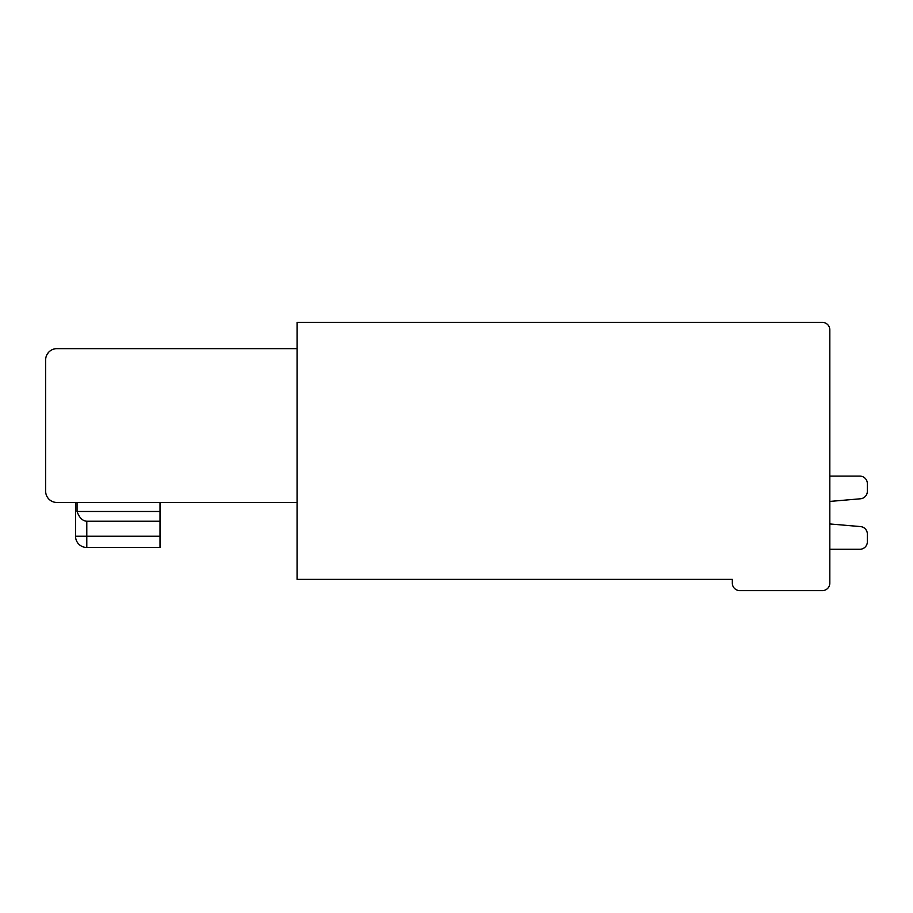 <?xml version="1.0" encoding="UTF-8"?>
<svg xmlns="http://www.w3.org/2000/svg" width="913" height="913" viewBox="0 0 913 913"><rect width="100%" height="100%" fill="white"/><g stroke="black" fill="none" stroke-linecap="round" stroke-linejoin="round"><path stroke-width="1.37" d="M866.038 529.825L866.654 530.898L866.038 529.825M160.015 536.239L160.015 502.47L297.067 502.47L56.903 502.47L75.539 502.47L75.539 536.239A11.253 11.253 0 0 0 86.792 547.492L160.015 547.492L160.015 536.239L86.792 536.239L86.792 547.492L160.015 547.492M297.067 322.369L297.067 579.378L732.329 579.378L732.329 583.122A7.509 7.509 176.8 0 0 739.838 590.631L822.328 590.631A7.509 7.509 176.8 0 0 829.826 583.122L829.826 329.878A7.509 7.509 176.8 0 0 822.328 322.369L297.067 322.369M160.015 521.232L86.792 521.232L86.792 536.239L75.539 536.239A11.253 11.253 0 0 0 86.792 547.492A11.253 11.253 0 0 1 75.539 536.239A11.253 11.253 0 0 0 86.792 547.492A11.253 11.253 0 0 1 75.539 536.239A11.253 11.253 0 0 0 86.792 547.492A11.253 11.253 0 0 1 75.539 536.239A11.253 11.253 0 0 0 86.792 547.492A11.253 11.253 0 0 1 75.539 536.239A11.253 11.253 0 0 0 86.792 547.492A11.253 11.253 0 0 1 75.539 536.239A11.253 11.253 0 0 0 86.792 547.492A11.253 11.253 0 0 1 75.539 536.239A11.253 11.253 0 0 0 86.792 547.492A11.253 11.253 0 0 1 75.539 536.239A11.253 11.253 0 0 0 86.792 547.492A11.253 11.253 0 0 1 75.539 536.239A11.253 11.253 0 0 0 86.792 547.492A11.253 11.253 0 0 1 75.539 536.239A11.253 11.253 0 0 0 86.792 547.492A11.253 11.253 0 0 1 75.539 536.239A11.253 11.253 0 0 0 86.792 547.492A11.253 11.253 0 0 1 75.539 536.239A11.253 11.253 0 0 0 86.792 547.492M829.826 549.272L859.841 549.272A7.509 7.509 0 0 0 867.35 541.763L867.35 534.059A7.509 7.509 0 0 0 860.491 526.584L829.826 523.948M829.826 501.431L860.491 498.783A7.509 7.509 0 0 0 867.35 491.308L867.35 483.605A7.509 7.509 0 0 0 859.841 476.107L829.826 476.107M86.792 521.232C82.547 520.969 79.294 517.717 77.046 511.485L77.046 502.47M297.033 348.64L56.903 348.64A11.253 11.253 0 0 0 45.65 359.893L45.65 388.322M54.883 348.823L53.034 349.325M51.413 350.067L50.032 350.991M48.88 352.007L47.168 354.267M56.903 502.47A11.253 11.253 0 0 1 45.65 491.217L45.65 359.893M160.015 511.485L77.046 511.485M56.903 348.64L297.067 348.64M867.35 488.295L867.35 483.605M867.35 541.763L867.35 537.072"/></g></svg>
